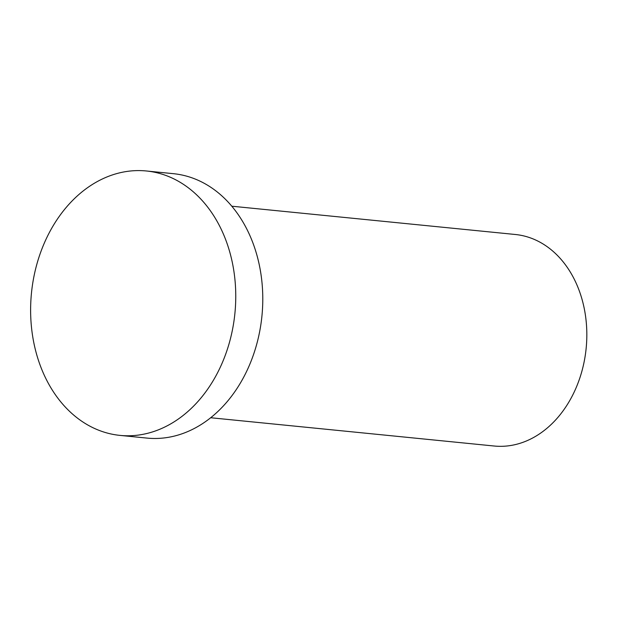 <?xml version="1.0" encoding="UTF-8"?>
<svg xmlns="http://www.w3.org/2000/svg" width="617" height="617" viewBox="0 0 617 617"><rect width="100%" height="100%" fill="white"/><g stroke="black" fill="none" stroke-linecap="round" stroke-linejoin="round"><path stroke-width="0.93" d="M210.698 417.74L494.225 446.022A106.294 81.783 -84.3 0 0 586.15 348.374A106.294 81.783 -84.3 0 0 515.326 234.491L231.799 206.201M235.655 302.237A132.863 102.229 -84.3 0 0 146.376 170.978A132.863 102.229 -84.3 0 0 31.467 293.036A132.863 102.229 -84.3 0 0 119.999 435.394A132.863 102.229 -84.3 0 0 235.655 302.237M119.999 435.394L147.023 438.093A132.863 102.229 -84.3 0 0 262.68 304.929A132.863 102.229 -84.3 0 0 173.4 173.678L146.376 170.978"/></g></svg>
